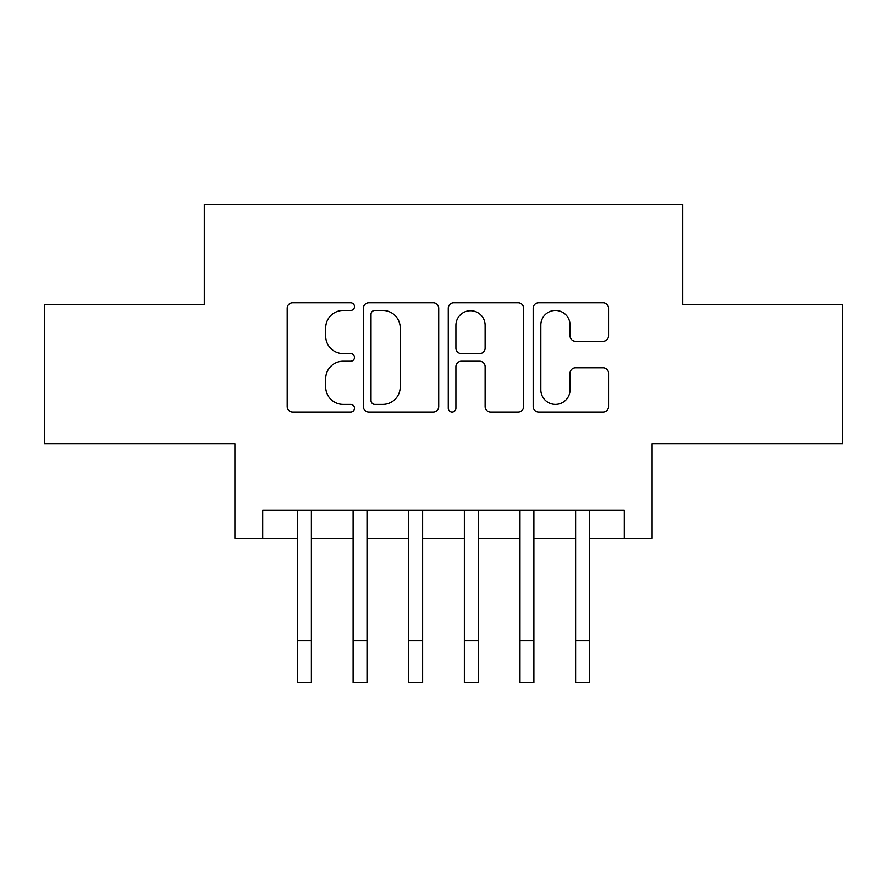 <?xml version="1.0" encoding="UTF-8"?>
<svg xmlns="http://www.w3.org/2000/svg" width="887" height="887" viewBox="0 0 887 887"><rect width="100%" height="100%" fill="white"/><g stroke="black" fill="none" stroke-linecap="round" stroke-linejoin="round"><path stroke-width="1.33" d="M354.49 306.625A3.825 3.825 0 0 0 350.675 302.811L292.655 302.811A5.455 5.455 0 0 0 287.188 308.266L287.188 406.556A5.455 5.455 0 0 0 292.655 412.012L350.675 412.012A3.825 3.825 0 0 0 354.49 408.197A3.825 3.825 0 0 0 350.675 404.372L343.158 404.372A17.474 17.474 0 0 1 325.684 386.898L325.684 378.705A17.474 17.474 0 0 1 343.158 361.231L350.675 361.231A3.825 3.825 0 0 0 354.49 357.417A3.825 3.825 0 0 0 350.675 353.591L343.158 353.591A17.474 17.474 0 0 1 325.684 336.118L325.684 327.924A17.474 17.474 0 0 1 343.158 310.45L350.675 310.45A3.825 3.825 0 0 0 354.49 306.625M603.082 341.307A5.455 5.455 0 0 0 608.549 335.84L608.549 308.266A5.455 5.455 0 0 0 603.082 302.811L538.653 302.811A5.455 5.455 0 0 0 533.187 308.266L533.187 406.556A5.455 5.455 0 0 0 538.653 412.012L603.082 412.012A5.455 5.455 0 0 0 608.549 406.556L608.549 373.25A5.455 5.455 0 0 0 603.082 367.783L575.508 367.783A5.455 5.455 0 0 0 570.053 373.25L570.053 389.77A14.602 14.602 0 0 1 555.439 404.372A14.602 14.602 0 0 1 540.837 389.77L540.837 325.063A14.602 14.602 0 0 1 555.439 310.45A14.602 14.602 0 0 1 570.053 325.063L570.053 335.84A5.455 5.455 0 0 0 575.508 341.307L603.082 341.307M262.696 538.209L262.696 510.391L624.304 510.391L624.304 538.209L652.111 538.209L652.111 443.644L842.65 443.644L842.65 304.563L682.713 304.563L682.713 204.431L204.287 204.431L204.287 304.563L44.35 304.563L44.35 443.644L234.889 443.644L234.889 538.209L297.467 538.209M438.721 308.266A5.455 5.455 0 0 0 433.266 302.811L368.826 302.811A5.455 5.455 0 0 0 363.371 308.266L363.371 406.556A5.455 5.455 0 0 0 368.826 412.012L433.266 412.012A5.455 5.455 0 0 0 438.721 406.556L438.721 308.266M453.734 302.811L518.174 302.811A5.455 5.455 0 0 1 523.629 308.266L523.629 406.556A5.455 5.455 0 0 1 518.174 412.012L490.6 412.012A5.455 5.455 0 0 1 485.134 406.556L485.134 366.697A5.455 5.455 0 0 0 479.679 361.231L461.384 361.231A5.455 5.455 0 0 0 455.918 366.697L455.918 408.197A3.825 3.825 0 0 1 452.104 412.012A3.825 3.825 0 0 1 448.279 408.197L448.279 308.266A5.455 5.455 0 0 1 453.734 302.811M311.381 538.209L353.104 538.209M367.007 538.209L408.73 538.209M422.633 538.209L464.367 538.209M478.27 538.209L519.993 538.209M533.896 538.209L575.619 538.209M589.533 538.209L624.304 538.209M374.835 310.45A3.825 3.825 0 0 0 371.01 314.275L371.01 400.547A3.825 3.825 0 0 0 374.835 404.372L382.752 404.372A17.474 17.474 0 0 0 400.225 386.898L400.225 327.924A17.474 17.474 0 0 0 382.752 310.45L374.835 310.45M485.134 325.329A14.602 14.602 0 0 0 470.531 310.727A14.602 14.602 0 0 0 455.918 325.329L455.918 348.125A5.455 5.455 0 0 0 461.384 353.591L479.679 353.591A5.455 5.455 0 0 0 485.134 348.125L485.134 325.329M297.467 640.846L311.381 640.846L311.381 682.569L297.467 682.569L297.467 510.391M311.381 640.846L311.381 510.391M353.104 640.846L367.007 640.846L367.007 682.569L353.104 682.569L353.104 510.391M367.007 640.846L367.007 510.391M408.73 640.846L422.633 640.846L422.633 682.569L408.73 682.569L408.73 510.391M422.633 640.846L422.633 510.391M464.367 640.846L478.27 640.846L478.27 682.569L464.367 682.569L464.367 510.391M478.27 640.846L478.27 510.391M519.993 640.846L533.896 640.846L533.896 682.569L519.993 682.569L519.993 510.391M533.896 640.846L533.896 510.391M575.619 640.846L589.533 640.846L589.533 682.569L575.619 682.569L575.619 510.391M589.533 640.846L589.533 510.391"/></g></svg>
